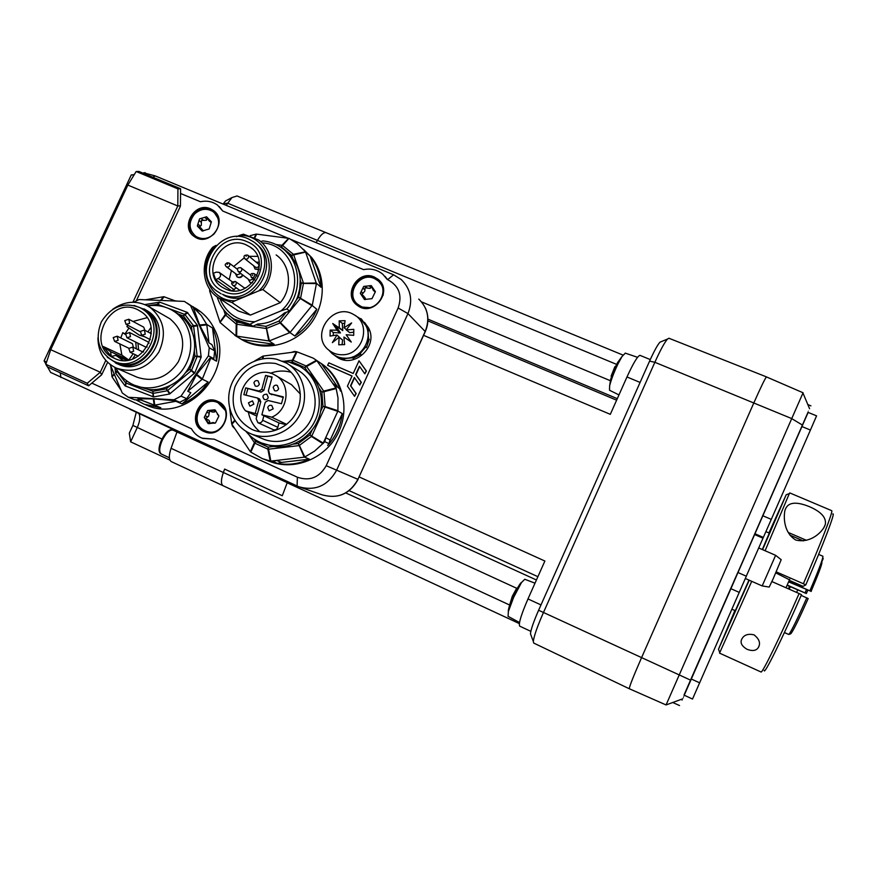 <?xml version="1.0" encoding="UTF-8"?>
<svg xmlns="http://www.w3.org/2000/svg" width="877" height="877" viewBox="0 0 877 877"><rect width="100%" height="100%" fill="white"/><g stroke="black" fill="none" stroke-linecap="round" stroke-linejoin="round"><path stroke-width="1.32" d="M737.842 572.473L807.98 412.343L816.575 415.862L810.425 430.048L771.289 519.381L762.628 515.665M746.272 576.189L771.289 519.381M692.523 699.035L746.316 576.222M692.512 699.057L684.005 695.099L691.054 678.897L737.787 572.451L746.327 576.211M762.212 585.924L769.206 587.064L773.229 578.623L781.199 559.701L775.619 555.316L762.19 585.935L745.351 578.513M822.79 557.695L823.185 558.638L821.453 562.606M731.9 609.296L735.364 610.589L748.958 580.103M784.433 632.503L788.84 634.477L790.879 633.72C793.4 630.519 799.166 618.789 808.177 598.553L801.183 595.406M788.719 581.55L811.269 591.438L788.587 581.846M788.653 634.389L784.367 632.624M735.299 610.71L733.424 609.866M809.899 590.758C818.789 569.875 823.119 558.375 822.9 556.248L818.636 554.407M821.201 562.694L821.957 562.53C821.76 565.117 818.131 574.72 811.072 591.339M762.31 549.539L769.293 533.117L765.895 531.648M787.195 585.036L806.347 593.521L787.075 585.31M797.072 585.211L797.61 583.972L797.149 585.167M806.796 597.873C797.401 618.998 791.416 631.199 788.84 634.477M806.456 589.684L805.042 592.874M806.347 593.521L807.794 590.265M684.235 695.209L808.134 412.409M745.691 554.67L753.277 537.206L745.691 554.67M666.071 704.944L629.28 688.73C629.291 686.768 633.337 676.518 641.416 658.002L753.858 402.85C761.061 386.647 765.27 378.009 766.487 376.935L803.069 392.764L666.071 704.944L682.306 698.98M629.335 688.752L629.258 688.752C629.313 686.702 633.369 676.452 641.416 658.002L753.858 402.85C761.028 386.702 765.248 378.064 766.498 376.902L766.564 376.967M316.148 242.677L317.408 240.419C320.774 234.718 323.69 232.142 326.156 232.701L326.277 232.756M282.284 495.735L287.601 481.681L282.284 495.735L224.633 469.085L223.372 472.484L509.296 604.867M223.383 485.825L223.076 485.715C220.807 484.093 220.905 479.675 223.372 472.484M423.58 335.332L610.304 414.339L626.978 376.967C633.369 363.034 637.7 355.832 639.98 355.349L640.067 355.382M530.848 631.341L519.677 626.134C518.406 623.788 521.168 614.722 527.976 598.936L544.88 561.028L359.197 476.956M50.625 372.396L298.882 486.79C315.249 491.284 327.812 485.792 336.56 470.302L407.958 313.582C413.111 300.34 410.842 288.971 401.162 279.478L393.587 274.797L155.262 175.937L143.949 172.846M129.917 409.241L177.198 431.385L171.059 448.3C168.691 455.437 168.768 459.877 171.289 461.609L223.054 485.705M169.919 460.118L130.629 441.833L137.24 427.603C139.706 422.001 140.397 417.595 139.29 414.372L139.037 413.856M136.198 412.552L132.887 425.411L129.303 433.15L130.629 441.833M226.211 205.361L231.934 197.577L237.064 195.977M227.362 200L225.51 200.986L223.065 204.067M625.312 353.135L622.001 356.544L617.978 363.922C613.988 372.308 611.203 379.598 609.636 385.814L609.515 390.243L618.976 394.913M614.93 366.575L611.105 376.156M535.003 583.183L524.797 579.258L521.486 582.547L513.659 597.325L508.353 611.554L508.079 616.345M516.728 588.116L512.289 596.283L509.34 605.996M629.258 688.752L533.687 643.049L533.326 641.482C533.907 636.296 537.25 626.704 543.378 612.705L654.856 362.289C660.315 350.208 664.514 342.468 667.474 339.07L668.976 338.27M661.324 341.613L659.932 342.194C657.476 344.979 654.023 351.293 649.583 361.116L538.61 610.249C533.633 621.64 530.914 629.478 530.464 633.764L530.969 635.134M831.637 510.644L831.692 510.666C833.479 510.644 821.058 542.984 803.376 583.742L805.755 584.937L803.047 586.351L789.245 580.333M749.221 580.223L718.471 649.276L734.904 610.535M768.91 532.953L786.176 494.781L762.595 549.66M809.252 506.599C821.179 511.729 826.529 517.682 825.301 524.446C823.218 531.506 810.699 543.784 795.757 540.024C784.082 532.975 783.413 518.055 784.893 510.655C787.195 502.335 795.318 500.975 809.252 506.599M775.772 572.878L789.475 579.796M805.755 584.937C823.887 543.082 835.978 510.995 832.744 514.065M764.218 670.412C763.922 675.728 781.714 639.892 801.49 594.716L799.111 593.532C779.806 637.656 762.058 673.909 760.995 671.979L719.524 653.124L751.721 581.319M796.601 592.424L797.653 590.024M765.095 550.745L789.344 493.576M776.211 571.859L803.376 583.742M719.732 652.433L719.524 653.124M771.892 581.572L799.111 593.532M754.023 634.827C759.372 639.059 760.798 643.301 758.32 647.577C756.259 650.723 752.554 651.326 747.193 649.375C741.493 646.031 739.782 642.424 742.085 638.555C744.31 634.795 748.289 633.556 754.023 634.827M789.519 586.384L788.434 588.84M789.223 589.191L790.298 586.724M365.676 324.183L368.702 330.772L367.54 330.355M336.834 356.468L333.501 354.615M364.437 322.319L368.57 327.987C378.809 346.316 354.056 369.206 337.075 357.158L335.091 355.722M368.033 330.19L368.537 338.741L369.206 339.3L368.197 339.213M362.618 349.967L359.691 353.179L360.085 353.683L365.742 346.996L366.422 347.544L369.206 339.3M360.085 353.683L360.776 354.22L353.124 358.309L352.422 357.772L343.948 358.66L344.661 359.186L336.68 356.731M368.011 333.589L368.537 338.741M352.422 357.772L352.247 357.082M352.762 356.895L353.124 358.309M365.742 346.996L364.985 346.579M221.114 293.872L219.107 292.501C189.18 275.871 217.266 224.172 248.202 238.807L253.519 241.789C281.276 259.789 252.324 308.901 222.517 294.277L224.523 295.637C253.826 310.052 282.789 262.223 255.963 243.795M223.832 291.438C193.028 279.544 217.112 227.713 246.886 241.635C278.02 253.19 253.76 305.777 223.832 291.438M246.185 244.869C221.618 233.205 199.156 274.205 222.835 287.568L225.718 289.081C249.561 300.745 272.572 261.39 250.274 247.15L246.185 244.869M229.237 279.631L231.407 270.522M233.71 266.476L244.19 257.86M249.211 256.325L257.608 256.347M215.632 279.61L213.451 273.273L216.137 272.144L219.162 272.363C221.256 274.578 220.982 276.617 218.318 278.48L215.632 279.61L231.353 290.638M236.286 287.82L232.142 290.736M248.005 278.952L250.142 282.569L252.477 282.745M249.802 280.3L253.387 278.919M239.476 235.431L243.433 234.17L258.649 239.969C273.657 250.362 275.784 274.654 262.826 289.542L258.847 290.835C280.026 271.651 266.586 233.94 239.476 235.431L236.472 236.702M235.146 300.745L231.846 302.499L219.14 298.191C202.291 288.566 199.156 262.727 212.76 247.182L216.016 245.385C195.154 264.251 207.882 301.841 235.146 300.745L258.847 290.835M219.919 298.706C226.54 313.78 238.182 321.464 254.845 321.76L249.956 324.282L234.312 319.173C225.838 313.988 220.116 306.566 217.167 296.886M260.677 241.592L262.826 240.912C270.083 241.592 276.595 244.069 282.361 248.344C300.57 261.258 302.883 291.021 286.834 308.956L281.035 310.875C306.654 289.267 293.762 244.223 262.08 242.896M231.846 302.499L250.427 315.095L280.267 302.675L262.826 289.542M249.956 324.282L252.938 326.244L257.772 324.041C267.781 323.668 276.65 319.984 284.378 312.99L289.596 311.028L286.834 308.956M254.845 321.76L281.035 310.875M276.156 254.933C290.649 264.964 292.743 288.369 280.267 302.675M250.427 315.095L238.171 310.929L236.001 309.471M242.995 275.181C241.559 277.538 239.673 278.162 237.349 277.055L237.042 276.825M259.022 269.667L255.13 269.086M240.726 273.481L237.174 274.808M247.917 255.284L258.923 264.503C258.989 266.981 257.86 267.891 255.547 267.244L255.35 267.079M259.197 262.256L256.435 262.113M253.596 265.698L255.119 269.075L259.11 269.162M235.387 273.471L236.976 276.781C239.3 277.877 241.186 277.253 242.622 274.907M246.185 287.711L244.343 287.952M234.696 319.414L240.145 322.604L252.938 326.244M289.596 311.028L296.448 299.781L298.016 295.724L299.726 288.719L300.208 280.191C299.989 272.243 297.489 265.007 292.721 258.485L285.924 251.381M210.392 290.199L209.669 291.076L220.072 322.429L226.781 313.582L225.268 314.492L225.586 315.084L236.209 324.03L236.056 336.034L269.096 340.989L289.969 332.591L312.3 305.207L298.618 297.139L300.307 298.52L300.658 297.895L303.442 283.424L316.433 283.6L305.492 251.831L293.367 254.308L291.657 255.415L293.707 254.889L293.367 254.308L282.613 245.516L288.971 238.369L256.358 234.093L254.429 237.382M241.8 339.531C251.852 344.672 262.661 346.272 274.205 344.31L241.8 339.531L236.33 336.176M274.205 344.31L269.096 340.989M294.858 336.012C304.845 329.303 312.168 320.379 316.816 309.241L294.858 336.012L289.969 332.591M316.816 309.241L312.19 305.514M312.3 305.207L316.433 283.6M316.323 282.997L301.282 283.282L298.618 297.139L296.448 299.781M321.004 287.261C320.73 275.477 317.112 265.106 310.173 256.15L321.004 287.261L316.433 283.293M310.173 256.15L305.492 251.831M305.295 251.578L297.117 243.499L289.235 238.5M282.613 245.516L281.977 245.308L281.364 246.996L282.613 245.516M256.051 234.148L250.252 235.639M209.691 289.202L209.669 290.758M220.248 322.67L236.056 336.034M303.453 249.353L311.708 257.564C326.748 276.419 325.586 306.512 308.825 326.167C292.205 345.933 262.936 351.798 242.107 339.827L239.333 338.116M236.209 324.03L236.845 324.249L236.954 322.144L236.209 324.03M236.626 336.22L236.845 324.249L265.841 328.458L266.52 328.426L265.961 326.354L268.79 340.945M269.392 340.934L266.52 328.426L280.125 322.933L289.695 332.756M290.166 332.339L278.963 321.092L280.125 322.933L280.662 322.473L300.307 298.52L311.982 305.755M141.153 400.109L160.82 407.761L154.451 405.196L175.849 401.282L181.977 403.891L208.134 382.043L202.291 379.182L210.787 358.068L216.531 361.171L212.563 328.053L206.654 324.304L199.605 324.994L208.978 342.918L211.872 344.562L214.657 350.844L209.241 347.818L190.583 305.602L196.229 309.241M133.721 302.247L139.081 299.539L184.411 301.403L190.583 305.602M110.14 364.47L122.232 392.94L128.327 397.27L173.975 399.78L179.763 402.247L176.288 400.91L175.016 400.745L175.543 401.403M202.455 378.908L196.645 374.336L187.766 391.306L190.791 392.688L186.735 398.651L181.024 396.141L173.975 399.78M181.024 396.141L208.419 355.777L213.835 358.715L210.71 357.498L209.877 358.276L210.721 358.386M209.241 347.818L208.419 355.777M144.848 304.582L159.746 302.159L187.207 312.333L197.391 325.224L201.162 357.158L194.815 372.911L169.612 394.003L153.65 396.93L125.082 385.869L115.665 373.196L114.931 367.463M186.735 398.651L179.763 402.247M214.657 350.844L213.835 358.715M154.747 405.207L153.913 398.914L137.985 398.794L141.274 400.12L134.565 399.748L128.327 397.27M187.13 303.08L196.152 309.055M199.605 324.994L193.389 307.805M196.645 374.336L209.877 358.276M153.913 398.914L175.016 400.745M147.676 305.941C156.238 304.626 164.24 305.974 171.684 309.998L174.611 311.806C190.726 322.692 195.67 346.985 185.31 365.468C175.137 384.049 151.809 392.852 133.94 385.025C125.937 381.484 119.875 375.762 115.775 367.869M148.728 306.544L169.886 318.757C183.359 330.103 186.165 344.464 178.316 361.817C167.584 377.581 153.837 382.712 137.053 377.198L116.17 368.044C104.22 362.058 98.147 352.028 97.939 337.93M112.738 309.263C124.139 301.304 135.727 300.164 147.5 305.854L150.208 307.509C164.109 319.239 166.981 334.093 158.836 352.072C147.72 368.406 133.49 373.734 116.17 368.044M143.971 308.857L147.764 311.105C175.992 328.546 147.489 379.061 117.847 364.01L107.334 357.246M134.038 305.426L145.483 309.822C173.81 327.329 145.187 378.042 115.435 362.935M141.175 308.287L144.99 310.546C172.517 327.56 144.672 376.836 115.775 362.135L113.352 361.039C98.695 352.192 94.683 339.136 101.315 321.892C111.269 306.292 124.238 301.578 140.21 307.75L142.688 309.252C170.313 326.332 142.348 375.805 113.352 361.039M141.044 311.675C165.983 327.121 140.649 371.76 114.503 358.353C84.093 345.856 110.349 293.905 138.73 310.272L141.044 311.675M142.534 335.65L139.213 335.08L126.902 326.595L128.042 325.389M144.76 336.801L139.213 335.08M150.954 327.461L147.928 331.923M133.008 321.475L147.018 317.693M144.935 330.344L143.707 327.154L128.809 319.25L124.775 320.576L126.124 324.402L129.653 323.339L128.809 319.25M151.348 331.298L150.142 333.085M143.006 352.061L143.554 351.699M137.996 343.225L138.577 349.901M135.738 342.107L136.319 348.805M128.645 360.008L110.59 351.677L111.258 356.435L103.234 346.503L121.881 355.152L128.755 359.987M133.129 353.705L128.875 359.965M120.763 337.952L122.78 332.668L125.389 334.488M121.881 355.152L119.831 343.916M133.468 347.413L132.405 343.674L117.211 336.198L113.221 337.568L114.646 341.416L118.11 340.342L117.211 336.198M122.78 332.668L125.499 334.115M125.082 333.819L128.974 328.031M135.398 354.779L132.559 358.956M147.106 347.029L145.33 346.875L126.979 337.744L130.487 336.669L129.599 332.536L125.586 333.896L126.979 337.744M129.599 332.536L147.873 341.833L149.09 343.181M126.562 360.294L115.885 355.393L122.977 360.381M114.744 358.452L111.258 356.435L115.885 355.393M103.234 346.503L110.59 351.677M134.345 385.2L148.092 389.432C155.788 390.276 163.254 388.895 170.489 385.288C176.43 382.35 181.407 378.195 185.387 372.824C190.375 366.202 193.346 358.836 194.31 350.723C195.132 344.19 194.387 337.897 192.096 331.835C189.311 324.468 184.806 318.581 178.579 314.163L173.361 310.984M137.985 398.794L154.451 405.196M187.766 391.306L202.291 379.182M210.787 358.068L210.71 357.498M208.978 342.918L206.797 324.589M194.31 350.723L194.946 356.117L197.073 356.61L197.106 355.919L193.62 326.288L193.422 325.641L191.46 326.474L197.577 325.849M206.654 324.304L201.195 315.413L193.576 307.663M193.532 308.375L194.08 307.959M187.207 312.333L184.455 314.317L185.014 314.668L187.755 312.65M157.093 305.58L157.904 304.472L157.257 304.374L156.906 305.558M117.408 370.763L117.222 371.596L117.628 371.114M110.776 365.983L112.037 376.847L121.114 390.32M175.63 301.041L163.856 296.7L145.352 299.802M193.861 307.772L199.759 311.412L192.907 306.665M177.231 301.107L174.918 300.778M195.374 308.178C203.76 313.166 210.118 320.171 214.459 329.193C236.297 369.984 187.239 424.479 146.306 405.064L145.165 404.615M216.531 361.171C218.647 349.441 217.332 338.401 212.563 328.053M181.977 403.891C192.765 399.375 201.491 392.096 208.134 382.043M135.891 399.824L144.157 404.209L160.82 407.761M115.665 373.196L117.222 371.596L125.444 382.668L125.992 383.019L126.409 381.057L125.082 385.869M125.619 386.209L125.992 383.019L152.499 393.269L153.146 393.378L152.927 391.295L153.015 396.821M153.65 396.93L153.146 393.378L167.079 390.813L167.682 390.462L166.257 388.84L169.612 394.003M170.182 393.663L167.682 390.462L191.065 370.905L191.526 370.368L189.64 369.272L194.365 373.438M197.391 325.224L193.422 325.641L185.014 314.668L183.414 315.961L191.46 326.474L192.096 331.835M163.55 296.689L160.469 300.416M159.132 302.061L157.257 304.374L147.402 305.799M194.815 372.911L191.526 370.368L197.073 356.61L201.162 357.158M112.037 376.847L114.394 374.49M276.781 359.285L286.297 363.001C303.091 372.396 309.581 395.878 300.208 414.141C291.065 432.504 268.154 441.416 250.482 433.622C232.975 426.156 224.227 404.33 231.002 385.606C237.579 366.827 258.287 354.856 276.781 359.285M275.641 363.495L283.907 366.707C298.958 375.005 304.801 395.965 296.437 412.256C288.281 428.645 267.792 436.549 252.061 429.489C235.584 420.204 229.884 405.974 234.959 386.801C243.258 368.735 256.818 360.962 275.641 363.495M270.423 373.262C276.704 370.883 283.041 370.423 289.432 371.87L291.186 372.341M259.943 431.791C253.76 426.759 249.912 420.215 248.41 412.157M276.003 375.696L291.504 384.685L300.383 394.08M256.84 416.104L245.516 410.809L257.367 414.163L256.139 418.691L257.915 422.703C260.151 423.361 261.73 422.561 262.661 420.28L263.889 415.742L278.996 422.933L286.242 424.698M278.996 422.933L277.812 427.318C276.913 429.522 275.378 430.3 273.218 429.653L257.915 422.703M272.023 377.351L265.578 375.433L272.122 376.978L268.351 390.879L269.447 393.51L283.315 396.886L281.473 403.727L268.066 400.504L265.26 402.247L261.861 414.777L271.706 417.178L286.658 424.369M263.889 415.742L261.861 414.777M255.306 413.188L258.715 400.668L257.586 398.037L259.636 399.068L260.754 401.699L257.367 414.163M257.586 398.037L243.85 394.672L245.703 387.875L259 391.065L261.806 389.311L265.578 375.433M267.584 376.573L263.824 390.397L261.039 392.129L245.703 387.875M247.796 388.96L246.009 395.198M283.26 397.456L269.447 393.51M268.263 397.478C267.463 399.419 266.115 400.076 264.229 399.452C261.905 396.108 262.793 394.354 266.893 394.212L268.263 397.478M271.706 417.178C289.147 410.304 291.164 382.865 274.896 375.06C254.834 362.892 230.267 392.797 245.516 410.809M278.645 388.697C277.823 390.66 276.452 391.317 274.545 390.66L273.175 387.393C274.008 385.42 275.389 384.762 277.307 385.431L278.645 388.697M273.196 408.825L269.162 410.831L267.726 407.498C268.526 405.558 269.875 404.9 271.782 405.514L273.196 408.825M253.891 404.154L249.89 406.161L248.454 402.839L252.466 400.855L253.891 404.154M259.351 384.093C258.529 386.044 257.18 386.702 255.273 386.066L253.913 382.8C254.736 380.837 256.095 380.18 258.002 380.837L259.351 384.093M250.932 433.808L262.442 438.686C279.697 446.294 302.039 437.634 310.94 419.732C320.061 401.94 313.714 379.05 297.314 369.875L288.676 364.492M261.631 443.006L273.613 446.47C280.191 447.303 286.593 446.546 292.808 444.19C300.548 441.252 307.027 436.439 312.234 429.752C316.476 424.336 319.25 418.252 320.576 411.521C322.221 403.267 321.607 395.308 318.746 387.645C316.433 381.517 312.793 376.288 307.838 371.958L302.127 367.825M282.569 361.16L289.136 362.124L299.682 366.29C317.759 376.551 324.72 401.874 314.635 421.574C304.768 441.383 280.092 451.03 260.951 442.732C254.933 440.133 249.868 436.275 245.768 431.144M339.629 388.752L332.789 383.424L339.629 388.752L340.506 391.065C337.042 379.653 330.651 370.5 321.333 363.604L313.155 358.112L296.667 351.721L263.045 356.095L254.747 360.929M325.795 437.755L324.764 441.613L329.018 443.674L330.037 439.859L325.795 437.755L323.109 443.367L337.897 411.039L338.007 397.884L336.099 388.248L316.729 360.491M276.551 460.469L272.846 461.598L277.647 463.429L281.309 462.322L276.551 460.469L270.511 461.127L304.549 457.136L314.47 451.216L323.109 443.367M231.89 424.293L232.482 426.255L234.817 428.645M296.503 351.743L294.551 351.403L291.328 352.411M329.018 443.674L327.68 445.549C335.825 436.351 340.693 425.696 342.293 413.593L337.897 411.039M277.647 463.429L275.674 463.089C287.119 465.457 298.333 464.152 309.34 459.164L304.549 457.136M332.789 383.424L336.099 388.248M335.496 386.099L336.198 388.303M272.846 461.598L270.62 461.17M324.764 441.613L323.196 443.411M319.327 362.289C342.173 375.893 350.822 408.243 337.952 433.457C325.345 458.814 293.97 471.377 269.25 461.258L263.999 459.263M229.686 408.518L231.714 424.019L250.537 451.973L262.267 458.605L270.511 461.127M273.613 446.47L268.165 447.117L267.88 449.167L268.57 449.21L298.673 445.637L299.353 445.428L298.29 443.543L304.231 457.169M304.834 456.994L299.353 445.428L311.434 436.45L322.879 443.609M323.229 443.071L309.855 434.948L298.29 443.543L292.808 444.19M312.234 429.752L309.855 434.948L311.85 435.858L324.95 407.257L325.137 406.555L322.955 406.347L337.755 411.324M337.93 410.71L325.137 406.555L323.986 391.701L336.187 388.555M323.986 391.701L323.69 391.065L321.859 392.129L323.986 391.701M335.913 387.985L323.69 391.065L306.588 366.465L306.106 365.983L304.757 367.507L316.893 360.732M316.465 360.304L306.106 365.983L293.017 360.25L296.963 351.787M293.017 360.25L292.326 360.217L292.227 362.015L293.017 360.25M262.749 356.226L262.442 358.825M234.707 420.258L231.616 423.701M248.882 434.63L254.845 443.214L255.689 441.427L254.363 442.732L250.351 451.71M250.778 452.159L254.845 443.214L267.88 449.167L270.193 461.061M280.706 462.508L309.34 459.164M327.68 445.549L327.987 444.88M329.697 441.153L342.293 413.593M337.294 386.45L321.333 363.604M384.926 276.288L387.656 279.642C399.002 285.803 402.499 295.253 398.125 308.002L326.211 465.698C319.36 477.548 309.745 481.396 297.38 477.22L214.24 439.169L202.773 438.423M219.261 206.577L222.769 211.039L288.215 238.27M290.857 239.366L363.593 269.634C370.818 268.187 377.22 269.699 382.778 274.194L387.261 279.478M180.541 193.466L200.438 201.743C206.764 200.384 212.442 201.491 217.485 205.086L222.769 211.039M130.859 175.784L131.287 174.874L133.984 175.071M46.514 362.212L44.157 360.776M214.24 439.169L202.094 438.171C197.478 436.286 193.938 433.139 191.449 428.732L91.822 383.128M218.395 401.71C200.636 393.411 186.757 424.402 204.933 431.846L205.218 431.977M218.077 402.762L218.384 402.905C234.915 410.074 222.024 438.489 205.624 430.958L204.736 430.563C187.974 423.098 201.732 394.475 218.077 402.762L226.08 411.225M217.507 430.925C213.736 432.558 209.998 432.657 206.303 431.221L205.974 431.089M214.481 211.335L211.412 209.559C196.295 202.368 181.057 226.65 194.431 236.637M203.53 239.081L198.684 238.04L195.593 236.176M214.284 212.574L218.921 219.667M379.653 280.815L374.928 277.691C359.548 270.379 343.795 293.598 356.577 304.757M379.193 281.934C382.712 285.617 384.016 290.079 383.117 295.297M371.092 307.75L361.894 307.027L357.673 304.264M210.469 208.781L213.33 210.392C229.007 220.861 209.669 247.928 194.53 236.702C179.566 227.592 194.606 201.271 210.469 208.781M217.825 401.436L217.902 401.469C236.001 408.825 222.33 439.837 204.538 431.714C185.431 424.764 199.649 392.403 217.825 401.436M374.271 277.022L378.119 279.346C393.916 291.383 372.626 317.923 357.29 305.328C342.359 295.165 357.904 269.272 374.271 277.022M327.636 365.347L352.061 375.992L347.424 386.154L354.571 396.327L355.909 393.389L350.548 385.759L354.341 377.45L359.702 385.069L361.05 382.142L355.678 374.523L359.46 366.224L364.832 373.832L366.18 370.894L359.011 360.776L353.223 373.459L328.798 362.826L327.636 365.347L352.039 376.058M354.56 377.768L350.833 385.946L356.194 393.576L354.571 396.327M359.691 366.542L355.952 374.72L361.324 382.328L359.702 385.069M359.011 360.776L366.443 371.092L364.832 373.832M132.909 302.247L177.801 205.985L180.443 205.81L180.191 206.709L136.297 300.866M107.63 362.333L101.644 374.819L100.274 372.243L105.788 360.403M180.443 205.81L180.585 188.752L177.932 188.873L177.801 205.985L127.856 185.08L50.713 349.682L100.274 372.243L87.218 383.26L45.823 364.295L50.713 349.682M180.585 188.752L138.928 171.453L136.154 171.508L127.856 185.08M87.218 383.26L88.643 385.814L101.644 374.819M88.643 385.814L47.369 366.893L45.823 364.295M177.932 188.873L136.154 171.508M361.061 306.435L358.419 304.867C344.343 295.242 359.395 270.927 374.632 278.645L377.834 280.651C391.208 290.649 375.948 314.119 361.061 306.435M360.315 293.367L363.714 286.428L371.245 285.595L375.389 291.701L372.001 298.662L364.459 299.485L360.315 293.367L363.714 286.428L371.245 285.595L373.163 290.112L375.389 291.701L372.001 298.662L364.459 299.485L363.056 295.483L360.315 293.367M372.144 286.801L370.039 288.412L365.051 287.744L364.876 290.978L361.697 294.847M375.4 291.789L374.095 291.032M363.429 295.823L365.281 298.147L365.062 299.627M354.483 315.029L360.568 318.899L365.72 325.334C373.383 338.884 361.609 358.397 345.856 358.222C340.649 358.298 336.066 356.742 332.087 353.552L328.798 350.109M342.304 354.757C337.25 354.845 332.8 353.332 328.941 350.23C309.417 335.562 332.8 301.71 353.595 314.514C371.991 323.47 363.144 355.207 342.304 354.757M332.372 342.633L336.976 335.025L330.059 336.066L330.18 330.103L337.064 330.201L332.745 323.525L339.322 327.899L339.191 320.861L345.099 320.675L344.08 327.746L351.633 322.911L346.251 329.916L353.804 329.357L353.705 335.343L346.163 334.74L351.293 342.074L343.905 337.053L344.65 344.606L338.741 344.782L339.136 337.196L332.372 342.633M339.191 337.338L342.578 339.969L342.085 344.661M342.578 339.969L339.136 337.196M346.393 329.96L349.715 332.668L346.251 329.916M353.738 332.186L349.715 332.668M339.191 320.861L342.271 323.394L342.754 330.476L335.792 325.97L340.473 332.898L337.064 330.201M344.661 323.317L342.271 323.394M339.366 327.757L342.754 330.476M336.932 330.256L340.331 332.953L333.326 332.547L333.271 335.529M330.18 330.103L333.326 332.547M346.437 329.664L344.08 327.746M336.976 335.025L340.166 337.996M339.322 327.899L342.699 330.618M332.745 323.525L335.792 325.97M194.749 213.856C200.789 208.605 206.983 207.915 213.319 211.795C220.215 218.45 220.434 225.849 213.988 234.006C208.123 239.125 202.061 239.903 195.801 236.319C188.555 229.697 188.204 222.21 194.749 213.856M207.75 218.373L208.923 220.686L211.379 221.815L209.165 228.952L202.138 231.035L200.581 227.768L197.336 225.992L199.539 218.877L206.555 216.783L211.379 221.815L209.165 228.952L202.138 231.035L197.336 225.992L199.539 218.877L206.555 216.783L207.75 218.373L206.369 220.27L201.458 220.401L201.304 225.323L199.222 227.231M200.789 227.932L203.332 230.903M211.149 222.396L210.546 222.002M204.242 417.419L207.652 410.524L214.975 409.811L218.899 416.027L215.49 422.944L208.156 423.635L204.242 417.419L207.652 410.524L210.491 411.225L214.931 409.789L218.899 416.027L215.49 422.944L214.207 423.163L213.297 422.517L208.156 423.635L206.325 419.085L204.242 417.419M210.239 411.105L209.57 411.346L208.638 416.191L206.172 418.23L206.643 419.217M215.764 410.677L214.525 412.015L212.387 412.047M206.325 419.085L208.792 420.182L209.746 421.705L209.45 423.69M365.72 325.334L361.532 319.184L360.568 318.899M365.884 325.246L360.853 318.581M355.876 355.492L359.691 353.179M366.904 342.315L368.285 338.719M754.79 533.687L763.33 537.393M801.731 426.474L810.425 430.048M730.651 588.588L739.289 592.413M699.671 682.865L691.054 678.897M762.946 538.171L754.472 534.499M808.101 412.398C808.879 410.579 808.868 410.579 808.057 412.387M684.071 695.132C681.089 701.995 681.111 702.017 684.148 695.165M690.517 680.113L538.61 610.249M802.367 425.016L791.427 418.461L654.856 362.289L649.583 361.116M223.098 204.012L227.505 203.135L616.542 364.35M421.486 301.852L610.37 380.706M427.899 319.118L617.298 398.662M427.877 320.861L616.619 400.186M349.189 490.649L537.897 576.693M345.757 492.929L536.428 579.993M287.196 482.799L516.641 588.259M640.089 382.427L626.978 376.967M527.976 598.936L540.988 604.922M223.361 472.517L171.059 448.3M287.239 482.668L172.758 430.037C165.775 426.573 153.957 451.425 161.412 454.067C158.934 452.115 159.197 447.544 162.201 440.375C165.928 433.106 169.469 429.664 172.824 430.059L172.988 430.136M132.887 425.411L161.883 438.993M418.746 299.079C427.921 308.079 430.081 318.844 425.235 331.342L357.948 479.357L326.211 465.698M398.125 308.002L407.958 313.582L425.268 331.616L357.948 479.357C349.693 493.981 337.82 499.156 322.308 494.891L300.383 487.305M789.87 535.113L803.343 540.912M806.391 540.287L788.204 532.449L806.401 540.287M234.334 289.816L218.318 278.48M240.616 267.628L240.956 267.814C242.315 269.283 242.118 270.631 240.364 271.848L238.325 271.684L249.989 280.443M226.946 263.988L227.516 264.229L226.946 263.988M226.156 266.597L226.43 266.816C228.765 267.43 229.895 266.498 229.829 263.988L229.029 262.947L227 262.793M246.174 256.358C245.253 256.742 245.253 256.742 246.174 256.358M248.465 256.128L247.709 255.108C243.992 254.922 243.093 256.194 245.023 258.923C247.38 259.592 248.531 258.66 248.465 256.128M244.716 258.671L255.547 267.244M233.096 283.139L233.94 282.789L233.096 283.139M232.032 284.301L232.865 285.376C235.2 285.968 236.33 285.025 236.253 282.526L235.42 281.462C231.473 281.868 230.629 283.161 232.865 285.376L239.684 290.243M252.379 275.521L252.664 274.929L252.379 275.521M253.574 277.669L254.955 274.676L254.166 273.635C250.756 273.032 249.868 274.326 251.524 277.494L253.574 277.669M251.217 277.253L254.736 279.949M300.208 280.191L301.282 283.282L303.332 282.745L293.707 254.889L305.591 252.105M280.223 246.854L281.364 246.996L291.657 255.415L292.721 258.485M288.665 238.325L281.977 245.308L276.069 244.53M254.922 237.634L256.654 234.126M209.756 291.35L210.721 290.627M223.701 309.778L225.268 314.492L219.963 322.133M240.145 322.604L236.954 322.144L226.639 313.155M286.242 312.223L278.963 321.092L265.961 326.354L255.777 324.874M133.666 351.228L132.745 347.062L128.776 348.454L130.191 352.313L133.666 351.228M145.253 334.181L144.387 330.059L140.364 331.396L141.712 335.233L145.253 334.181M201.195 356.49L194.946 356.117L189.64 369.272L185.387 372.824M199.89 325.597L206.819 324.885M167.978 308.211L184.455 314.317L183.414 315.961L178.579 314.163M127.603 381.517L124.413 379.028M170.489 385.288L166.257 388.84L152.927 391.295L148.092 389.432M153.311 398.892L154.166 405.086M196.295 374.917L202.039 379.379M165.501 307.29L157.904 304.472L159.746 302.159M116.915 369.951L117.025 370.949L115.479 372.572M161.138 300.449L164.12 296.788M114.163 373.942L111.883 376.266M258.715 400.668L260.754 401.699M261.039 392.129L259 391.065M263.824 390.397L261.806 389.311M271.903 394.738L269.919 393.674M262.661 420.28L277.812 427.318M270.818 461.083L268.165 447.117L255.689 441.427L253.946 438.851M318.746 387.645L321.859 392.129L322.955 406.347L320.576 411.521M289.914 362.311L292.227 362.015L304.757 367.507L307.838 371.958M296.349 351.765L292.326 360.217L284.038 361.28M263.045 358.737L263.341 356.051M231.868 424.271L235.047 420.774M297.095 486.044L297.38 477.22M387.656 279.642L393.587 274.797M152.795 177.209L155.262 175.937M60.217 372.78L60.941 377.559M369.546 286.209L370.872 287.524M374.282 290.506L375.378 291.592M363.812 297.961L365.15 299.221M361.543 291.909L362.892 293.203M363.264 288.38L364.602 289.684M365.72 286.636L367.046 287.941M201.348 229.763L202.971 231.024M198.323 224.468L200.241 225.97M199.452 220.84L201.359 222.352M201.524 218.779L203.42 220.302M205.086 217.715L206.983 219.239M210.195 220.938L211.39 221.903M213.396 410.348L215.293 411.181M213.878 422.933L214.646 423.251M207.619 422.034L209.537 422.824M205.514 415.928L207.443 416.739M207.257 412.42L209.175 413.242M775.619 555.316L758.605 547.928M821.157 562.826L821.957 562.53M810.929 405.876L807.805 404.538M679.554 705.547L672.703 702.488M809.57 408.715L802.992 393.082M236.933 195.922L622.988 355.086M223.076 485.715L519.337 623.591M639.98 355.349L650.274 359.581M225.51 200.986L231.934 197.577M139.29 414.372L138.939 413.801M425.488 308.211C428.743 315.895 428.689 323.657 425.334 331.473M358.079 479.412C349.934 493.97 338.007 499.134 322.308 494.891M625.213 353.102L637.546 357.312M622.001 356.544L617.649 362.475L613.516 370.565L610.622 379.511L609.636 385.814M508.013 616.312L519.502 622.538M521.486 582.547C520.993 582.098 518.033 586.735 512.617 596.437C509.384 605.415 507.969 610.458 508.353 611.554M161.412 454.067L169.36 457.761M668.866 338.226L766.498 376.902M530.464 633.764L533.326 641.482M659.932 342.194L667.474 339.07M789.717 579.258L786 587.776M823.722 528.064L825.301 524.457M789.749 492.907L831.692 510.666M786.176 494.781L789.574 493.499M718.471 649.276L719.82 652.641M758.32 647.566L759.087 645.823M337.075 357.158L334.882 355.569M250.274 247.15L252.576 249.035M232.383 281.901L219.425 272.55M241.153 267.967L250.559 275.148M240.956 267.814C237.579 267.386 236.702 268.68 238.325 271.684M219.14 298.191L238.171 310.929M237.349 269.228L229.215 263.089M237.349 274.94L226.43 266.816C224.194 264.635 225.06 263.341 229.029 262.947M244.935 288.369L235.606 281.594M257.071 275.882L254.363 273.788M234.312 319.173L237.207 321.037M242.107 339.827L234.817 335.354M128.875 348.268L114.646 341.416M140.232 331.725L126.124 324.402M151.315 333.698L144.387 330.059M150.318 339.662L141.712 335.233M143.148 352.126L132.745 347.062M138.259 356.139L130.191 352.313M138.73 310.272L139.564 310.732M283.907 366.707L285.891 367.923M145.1 172.648L142.776 173.054M134.313 174.523L132.526 174.841M50.745 372.604L47.566 366.981M45.911 364.032L44.201 360.995M213.33 210.392L214.262 211.171M378.119 279.346L378.765 280.015M131.287 174.874L44.08 360.929M365.643 286.571L366.981 287.886M365.841 286.735L367.167 288.051M373.163 290.112L374.457 291.394M328.941 350.23L332.087 353.552M195.801 236.319L196.47 236.834M208.923 220.686L210.765 222.177M213.297 422.517L214.964 423.196M210.491 411.225L212.387 412.058M217.419 414.613L218.592 415.128"/></g></svg>
